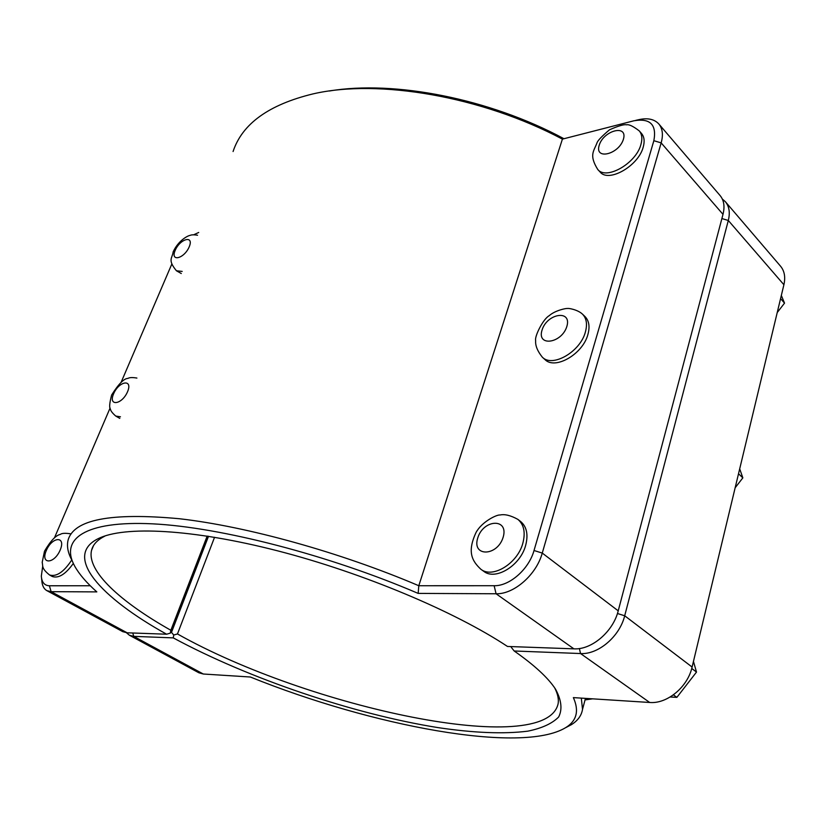 <?xml version="1.0" encoding="UTF-8"?>
<svg xmlns="http://www.w3.org/2000/svg" width="826" height="826" viewBox="0 0 826 826"><rect width="100%" height="100%" fill="white"/><g stroke="black" fill="none" stroke-linecap="round" stroke-linejoin="round"><path stroke-width="1.24" d="M565.573 727.716L571.396 724.66C577.777 720.685 581.483 715.605 582.516 709.41L581.318 698.115M639.283 130.921L641.554 133.523C644.28 136.796 644.827 141.318 643.217 147.09C638.436 166.016 608.514 182.98 600.079 171.973L597.745 169.454C588.618 154.71 594.07 151.137 597.167 142.423C598.117 140.193 602.216 135.98 609.474 129.806C618.509 125.831 624.208 124.168 626.552 124.819C628.958 124.199 633.201 126.233 639.283 130.921C641.998 134.184 642.545 138.706 640.924 144.488C636.123 163.424 606.17 180.45 597.745 169.454M780.58 298.609L784.535 303.121L781.334 295.46M777.235 312.538L784.535 303.121M582.495 314.148L585.014 316.565C589.062 320.725 590.032 326.693 587.905 334.468C582.836 354.209 555.01 370.162 544.933 359.537L542.362 357.214C537.458 351.122 535.227 345.609 535.661 340.684C534.319 336.863 542.899 319.125 549.218 315.677C555 310.452 566.409 308.046 567.792 308.511C568.092 308.067 577.601 309.523 582.495 314.148C586.553 318.309 587.503 324.277 585.376 332.062C580.275 351.824 552.429 367.828 542.362 357.214M738.527 473.752L742.842 477.862L739.693 468.848M735.15 487.774L742.842 477.862M181.286 273.52L176.434 270.773L182.185 271.413M119.791 418.4L115.723 416.046L120.462 416.81M517.871 519.378L520.659 521.526C526.781 526.751 528.433 534.732 525.625 545.49C520.297 565.727 495.383 580.833 483.726 571.303L480.856 569.248C472.059 561.019 466.938 552.005 476.044 532.491C481.837 521.691 496.87 514.474 500.04 515.001C504.769 513.958 510.705 515.424 517.871 519.378C523.994 524.593 525.635 532.584 522.806 543.353C517.448 563.621 492.502 578.768 480.856 569.248M691.744 668.461L696.504 672.075L693.458 661.44M673.417 694.852L676.866 697.361L696.504 672.075M670.175 696.999L676.866 697.361M73.328 563.425C65.564 574.266 58.543 578.623 52.275 576.486L49.519 574.968C56.385 577.085 63.798 572.077 71.769 559.956M658.838 123.983L720.127 195.597C723.989 200.284 724.939 206.531 722.998 214.347L618.22 610.848C613.15 631.663 591.592 650 573.905 648.844L507.494 646.459C454.92 611.581 363.244 572.924 277.908 550.911C192.489 528.888 123.879 525.666 98.118 538.697C63.024 556.135 100.142 597.312 166.615 634.213L127.132 632.799L122.785 631.663L46.906 590.662L51.129 591.674L96.828 591.891C86.627 582.857 79.265 574.297 74.732 566.202C59.73 539.254 84.397 520.494 152.614 523.839C220.573 527.164 328.944 555.051 418.162 593.398L496.075 593.77C513.927 594.39 536.415 574.731 542.259 553.079L661.161 142.888C663.371 134.865 662.597 128.557 658.838 123.983C654.213 118.985 647.254 117.612 637.961 119.863L635.731 120.369M208.224 536.239L171.333 631.952L170.311 633.129L170.848 630.269C120.142 601.71 86.565 570.921 91.552 550.333C92.925 544.623 97.313 539.915 104.716 536.198L98.118 538.697M170.311 633.129L166.615 634.213M563.962 138.727C489.756 98.738 394.116 80.019 329.295 91.015M41.558 578.221L41.806 580.43C42.105 585.479 43.809 588.886 46.906 590.662M207.181 536.074L170.848 630.269M418.162 593.398L418.803 585.727C340.302 552.274 246.943 526.41 179.252 518.718C110.705 512.388 73.638 519.564 68.052 540.266C66.627 546.327 67.959 553.059 72.048 560.482M562.413 139.119L633.903 120.782C650.196 118.015 656.846 124.654 653.851 140.699L534.019 550.508C528.929 569.197 509.559 586.181 494.134 585.717L418.803 585.727L562.413 139.119C482.002 96.415 378.391 78.666 312.982 93.906C268.822 104.634 242.194 123.838 233.077 151.519M90.282 585.758L49.384 585.768C44.47 585.551 41.785 582.33 41.331 576.104L42.725 566.047M54.444 537.871L110.095 408.013M121.123 382.293L171.87 263.917M193.604 234.821L198.715 232.467M511.49 646.603L511.253 647.285L514.185 650.991L580.533 653.542C598.21 654.739 619.686 636.516 624.693 615.773L728.305 220.48C730.225 212.685 729.255 206.438 725.393 201.74L722.337 199.035M554.669 687.862C557.726 693.788 558.872 699.085 558.128 703.742C545.872 758.918 308.129 707.593 177.466 633.955L214.554 537.272M725.393 201.74L780.56 266.209C784.493 270.969 785.609 277.154 783.905 284.733L692.105 667.047C687.738 687.005 667.119 704.082 649.68 702.472L573.368 697.609C579.294 710.835 576.744 720.84 565.707 727.623C521.474 754.406 371.741 726.044 250.361 677.01L203.31 674.016L198.859 672.777L129.362 635.215L133.719 636.361L173.243 637.878C248.802 678.662 353.332 714.015 437.687 727.561C473.773 732.961 503.808 734.169 527.783 731.165C541.949 728.264 552.233 723.535 558.655 716.989C562.537 709.389 561.473 700.087 555.485 689.07C548.092 677.785 534.329 665.095 514.185 650.991M173.243 637.878L173.749 635.029L171.219 632.076M177.466 633.955L173.749 635.029M511.253 647.285L511.356 646.603M126.461 632.757L129.362 635.215M208.503 536.291L171.591 632.096M592.655 698.837L585.045 699.911M623.413 139.243C628.028 124.055 603.641 130.332 599.211 145.242C594.328 160.347 618.85 154.514 623.413 139.243M566.863 326.404C572.026 309.358 547.018 313.364 542.042 330.09C536.58 347.003 561.721 343.554 566.863 326.404M175.205 250.33C180.161 238.569 194.296 234.935 189.195 246.86C184.136 258.837 170.001 262.203 175.205 250.33M113.606 393.785C119.016 380.951 133.12 378.7 127.555 391.71C122.031 404.781 107.948 406.712 113.606 393.785M503.158 537.22C508.981 517.964 483.386 519.058 477.748 537.963C471.605 557.003 497.335 556.621 503.158 537.22M46.339 550.446C52.265 536.394 66.266 535.795 60.184 550.044C54.124 564.365 40.154 564.571 46.339 550.446M494.134 585.717L496.075 593.77L573.905 648.844M127.132 632.799L51.129 591.674L49.384 585.768M618.22 610.848L542.259 553.079L534.019 550.508M653.851 140.699L661.161 142.888L722.998 214.347M721.893 218.549L728.305 220.48L783.905 284.733M617.445 613.501L624.693 615.773L692.105 667.047M579.377 648.534L580.533 653.542L649.68 702.472M203.31 674.016L133.719 636.361L132.759 632.995M582.516 709.41L585.458 698.383M176.434 270.773C167.306 259.715 172.386 258.28 173.15 251.889C178.457 240.211 188.152 235.555 189.928 235.441C191.456 234.698 193.996 234.625 197.538 235.234M115.723 416.046C112.398 413.114 110.632 410.811 110.436 409.149C109.115 407.724 109.528 403.005 111.644 394.983C118.583 383.966 124.014 378.442 127.927 378.411C129.476 377.43 132.47 377.317 136.909 378.06M49.519 574.968C41.197 568.257 43.138 566.192 42.198 562.31L44.501 551.21C50.51 540.937 55.776 535.341 60.288 534.422C61.826 533.173 65.316 532.976 70.778 533.844M91.552 550.333L93.524 545.604M565.707 727.623L571.396 724.66"/></g></svg>
